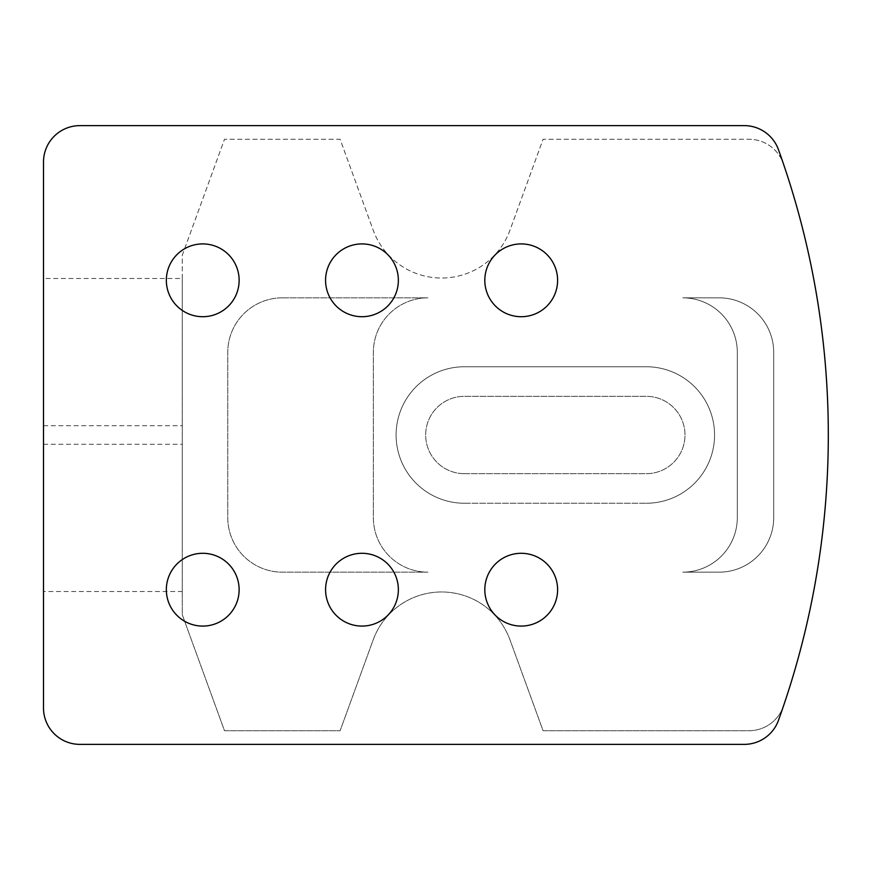 <?xml version="1.0" encoding="UTF-8"?>
<svg xmlns="http://www.w3.org/2000/svg" width="870" height="870" viewBox="0 0 870 870"><rect width="100%" height="100%" fill="white"/><g stroke="black" fill="none" stroke-linecap="round" stroke-linejoin="round"><path stroke-width="0.65" stroke-dasharray="4.35 3.26" d="M182.265 278.487L182.265 255.291L224.493 139.276L340.116 139.276L373.187 230.137A72.797 72.797 0 0 0 509.994 230.137L543.065 139.276L749.016 139.276L543.065 139.276L509.994 230.137A72.797 72.797 0 0 1 373.187 230.137L340.116 139.276L224.493 139.276L182.265 255.291L182.265 614.709L224.493 730.724L340.116 730.724L373.187 639.863A72.797 72.797 0 0 1 509.994 639.863L543.065 730.724L749.016 730.724A36.399 36.399 0 0 0 783.468 706.048A841.681 841.681 0 0 0 783.468 163.951A36.399 36.399 0 0 0 749.016 139.276A36.399 36.399 0 0 1 783.468 163.951A841.681 841.681 0 0 0 778.476 149.683A36.399 36.399 0 0 0 744.231 125.628L79.899 125.628A36.399 36.399 0 0 0 43.5 162.027L43.5 591.513L182.265 591.513L182.265 278.487L43.5 278.487M182.265 591.513L182.265 614.709L224.493 730.724L340.116 730.724L373.187 639.863A72.797 72.797 0 0 1 509.994 639.863L543.065 730.724L749.016 730.724A36.399 36.399 0 0 0 783.468 706.048A841.681 841.681 0 0 1 778.476 720.316A36.399 36.399 0 0 1 744.231 744.372L79.899 744.372A36.399 36.399 0 0 1 43.5 707.973L43.5 591.513M282.358 297.834L427.942 297.834A54.593 54.593 0 0 0 373.35 352.426L373.35 517.574A54.593 54.593 0 0 0 427.942 572.166L282.358 572.166A54.593 54.593 0 0 1 227.755 517.574L227.755 352.426A54.593 54.593 0 0 1 282.358 297.834L427.942 297.834A54.593 54.593 0 0 0 373.35 352.426L373.35 517.574A54.593 54.593 0 0 0 427.942 572.166L282.358 572.166A54.593 54.593 0 0 1 227.755 517.574L227.755 352.426A54.593 54.593 0 0 1 282.358 297.834M464.341 503.241L646.323 503.241L464.341 503.241A68.241 68.241 0 0 1 396.1 435A68.241 68.241 0 0 1 464.341 366.759L646.323 366.759A68.241 68.241 0 0 1 714.564 435A68.241 68.241 0 0 1 646.323 503.241A68.241 68.241 0 0 0 714.564 435A68.241 68.241 0 0 0 646.323 366.759L464.341 366.759A68.241 68.241 0 0 0 396.1 435A68.241 68.241 0 0 0 464.341 503.241M682.722 572.166A54.593 54.593 0 0 0 737.314 517.574L737.314 352.426A54.593 54.593 0 0 0 682.722 297.834L719.12 297.834A54.593 54.593 0 0 1 773.713 352.426L773.713 517.574A54.593 54.593 0 0 1 719.12 572.166L682.722 572.166L719.12 572.166A54.593 54.593 0 0 0 773.713 517.574L773.713 352.426A54.593 54.593 0 0 0 719.12 297.834L682.722 297.834A54.593 54.593 0 0 1 737.314 352.426L737.314 517.574A54.593 54.593 0 0 1 682.722 572.166M521.206 316.713A36.399 36.399 0 0 1 489.69 262.109A36.399 36.399 0 0 1 552.733 262.109A36.399 36.399 0 0 1 521.206 316.713M361.974 316.713A36.399 36.399 0 0 1 330.448 262.109A36.399 36.399 0 0 1 393.49 262.109A36.399 36.399 0 0 1 361.974 316.713M202.732 316.713A36.399 36.399 0 0 1 171.216 262.109A36.399 36.399 0 0 1 234.258 262.109A36.399 36.399 0 0 1 202.732 316.713M521.206 626.085A36.399 36.399 0 0 1 489.69 571.492A36.399 36.399 0 0 1 552.733 571.492A36.399 36.399 0 0 1 521.206 626.085M361.974 626.085A36.399 36.399 0 0 1 330.448 571.492A36.399 36.399 0 0 1 393.49 571.492A36.399 36.399 0 0 1 361.974 626.085M202.732 626.085A36.399 36.399 0 0 1 171.216 571.492A36.399 36.399 0 0 1 234.258 571.492A36.399 36.399 0 0 1 202.732 626.085M464.341 473.671A38.672 38.672 0 0 1 425.669 435A38.672 38.672 0 0 1 464.341 396.328L646.323 396.328A38.672 38.672 0 0 1 684.994 435A38.672 38.672 0 0 1 646.323 473.671L464.341 473.671A38.672 38.672 0 0 1 425.669 435A38.672 38.672 0 0 1 464.341 396.328L646.323 396.328A38.672 38.672 0 0 1 684.994 435A38.672 38.672 0 0 1 646.323 473.671L464.341 473.671M43.5 425.724L182.265 425.724M43.5 444.276L182.265 444.276"/><path stroke-width="1.3" d="M744.231 125.628A36.399 36.399 0 0 1 778.476 149.683A841.681 841.681 0 0 1 778.476 720.316A36.399 36.399 0 0 1 744.231 744.372L79.899 744.372A36.399 36.399 0 0 1 43.5 707.973L43.5 162.027A36.399 36.399 0 0 1 79.899 125.628L744.231 125.628M202.732 626.085A36.399 36.399 0 0 1 171.216 571.492A36.399 36.399 0 0 1 234.258 571.492A36.399 36.399 0 0 1 202.732 626.085M361.974 626.085A36.399 36.399 0 0 1 330.448 571.492A36.399 36.399 0 0 1 393.49 571.492A36.399 36.399 0 0 1 361.974 626.085M521.206 626.085A36.399 36.399 0 0 1 489.69 571.492A36.399 36.399 0 0 1 552.733 571.492A36.399 36.399 0 0 1 521.206 626.085M202.732 316.713A36.399 36.399 0 0 1 171.216 262.109A36.399 36.399 0 0 1 234.258 262.109A36.399 36.399 0 0 1 202.732 316.713M361.974 316.713A36.399 36.399 0 0 1 330.448 262.109A36.399 36.399 0 0 1 393.49 262.109A36.399 36.399 0 0 1 361.974 316.713M521.206 316.713A36.399 36.399 0 0 1 489.69 262.109A36.399 36.399 0 0 1 552.733 262.109A36.399 36.399 0 0 1 521.206 316.713"/></g></svg>

